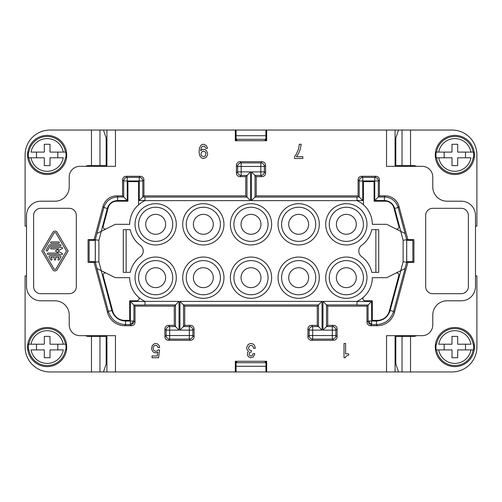<?xml version="1.0" encoding="UTF-8"?>
<svg xmlns="http://www.w3.org/2000/svg" width="502" height="502" viewBox="0 0 502 502"><rect width="100%" height="100%" fill="white"/><g stroke="black" fill="none" stroke-linecap="round" stroke-linejoin="round"><path stroke-width="0.75" d="M307.921 336.735L309.132 335.524L309.132 330.121A3.558 3.558 -45 0 1 312.69 326.564L318.481 326.564L317.27 325.352L311.478 325.352A3.558 3.558 -135 0 0 307.921 328.91L307.921 336.735A3.558 3.558 135 0 0 311.478 340.293L333.535 340.293A3.558 3.558 -135 0 0 337.093 336.735L337.093 328.91A3.558 3.558 135 0 0 333.535 325.352L327.737 325.352L322.968 330.121L332.324 330.121L332.324 326.564L333.535 325.352M184.73 306.138L183.519 304.927L318.481 304.927L317.27 306.138L184.73 306.138L184.73 325.352L179.961 330.121L189.31 330.121L189.31 335.524L169.676 335.524L169.676 330.121L179.032 330.121L174.263 325.352L168.465 325.352A3.558 3.558 -135 0 0 164.907 328.91L164.907 336.735A3.558 3.558 135 0 0 168.465 340.293L190.522 340.293A3.558 3.558 -135 0 0 194.079 336.735L194.079 328.91A3.558 3.558 135 0 0 190.522 325.352L184.73 325.352M369.127 323.558A3.558 3.558 45 0 0 371.637 324.599L371.637 321.042L376.418 321.042C383.377 320.615 387.958 317.101 390.161 310.493L400.847 270.622L386.735 277.681L372.308 277.681A25.972 25.972 0 0 1 357.01 301.357L357.01 305.034L368.085 305.034L368.085 321.042A3.558 3.558 45 0 0 369.127 323.558L369.591 323.068L369.139 321.042L368.085 321.042L366.975 322.152L366.975 306.138L371.637 301.476L357.01 301.476M106.92 335.669L106.92 371.957L235.319 371.957L235.319 361.283L266.681 361.283L266.681 371.957L265.916 371.957L265.916 361.283L265.232 361.283L265.232 362.708M361.697 245.265A7.116 7.116 0 0 0 361.697 256.735A25.972 25.972 0 0 1 371.756 272.348L378.715 272.348L378.715 229.652L371.756 229.652A25.972 25.972 0 0 1 361.697 245.265M174.263 306.138L135.025 306.138L135.025 322.152A3.558 3.558 -135 0 1 131.468 325.71L124.728 325.71A17.79 17.79 127.5 0 1 107.547 312.526L108.401 311.416L96.899 268.501L115.265 277.681L129.692 277.681A25.972 25.972 0 0 0 144.99 301.357L179.032 301.369L174.263 306.138L174.263 325.352M379.424 179.848A3.558 3.558 135 0 0 375.866 176.29L361.635 176.29L362.745 177.401L374.762 177.401A3.558 3.558 45 0 1 378.313 180.958L379.424 179.848L379.424 195.862L385.241 195.862A14.232 14.232 127.5 0 1 398.983 206.404L398.136 207.514C395.934 200.913 391.353 197.399 384.394 196.966L384.394 200.524C389.615 200.85 393.047 203.486 394.697 208.437L398.136 207.514L405.101 233.499L386.735 224.319L372.308 224.319A25.972 25.972 0 0 0 357.01 200.643L251.464 200.631L255.022 197.073L255.022 175.436L251.464 171.879L260.814 171.879L260.814 175.436L255.022 175.436L256.233 176.648L262.031 176.648A3.558 3.558 -135 0 0 265.583 173.09L265.583 165.265A3.558 3.558 135 0 0 262.031 161.707L239.969 161.707A3.558 3.558 -135 0 0 236.417 165.265L236.417 173.09A3.558 3.558 135 0 0 239.969 176.648L245.767 176.648L250.536 171.879L250.536 200.631L245.767 195.862L245.767 176.648M115.46 371.957L115.46 335.669L79.887 335.669A10.674 10.674 0 0 1 69.213 324.995L69.213 315.036A14.232 14.232 0 0 0 54.982 300.805L40.75 300.805A14.232 14.232 0 0 1 26.524 286.573L26.524 215.427A14.232 14.232 0 0 1 40.75 201.195L54.982 201.195A14.232 14.232 0 0 0 69.213 186.964L69.213 177.005A10.674 10.674 0 0 1 79.887 166.331L115.46 166.331L115.46 130.043L235.319 130.043L235.319 140.717L266.681 140.717L266.681 130.043L386.54 130.043L386.54 166.331L422.113 166.331A10.674 10.674 0 0 1 432.787 177.005L432.787 186.964A14.232 14.232 0 0 0 447.018 201.195L461.25 201.195A14.232 14.232 0 0 1 475.476 215.427L475.476 286.573A14.232 14.232 0 0 1 461.25 300.805L447.018 300.805A14.232 14.232 0 0 0 432.787 315.036L432.787 324.995A10.674 10.674 0 0 1 422.113 335.669L386.54 335.669L386.54 371.957L266.681 371.957M126.134 176.29L140.365 176.29L139.255 177.401L127.238 177.401L126.134 176.29A3.558 3.558 -135 0 0 122.576 179.848L122.576 195.862L116.759 195.862A14.232 14.232 52.5 0 0 103.017 206.404L103.864 207.514L107.302 208.437C108.965 203.473 112.398 200.838 117.606 200.524L117.606 196.966C110.666 197.386 106.085 200.9 103.864 207.514L95.267 239.78L95.267 262.22L97.024 268.557M250.536 200.631L144.99 200.643L144.99 196.966L142.813 196.966L139.255 200.524L144.99 200.524M144.99 200.643A25.972 25.972 0 0 0 129.692 224.319L115.265 224.319L101.278 231.315L98.881 240.257L98.881 261.743L111.839 310.493C114.048 317.107 118.629 320.621 125.582 321.042L130.363 321.042L130.363 301.476L135.025 306.138M265.916 139.292L236.084 139.292M265.916 135.735L236.084 135.735M432.787 208.311L461.25 208.311A7.116 7.116 0 0 1 468.36 215.427L468.36 286.573A7.116 7.116 0 0 1 461.25 293.689L432.787 293.689A7.116 7.116 0 0 1 425.671 286.573L425.671 215.427A7.116 7.116 0 0 1 432.787 208.311M376.418 321.042L376.418 324.599C385.116 324.066 390.845 319.674 393.599 311.416L405.101 268.501L400.721 270.685L403.119 261.743L406.733 262.22L406.689 239.617L413.93 239.617L413.93 262.383L407.888 262.383L394.453 312.526A17.79 17.79 52.5 0 1 377.272 325.71L370.532 325.71A3.558 3.558 135 0 1 366.975 322.152M403.119 261.743L403.119 240.257L406.733 239.78M265.916 371.957L236.084 371.957L236.084 361.283L236.768 361.283L236.768 362.708M406.733 262.22L407.888 262.383M386.54 130.043L395.08 130.043L395.08 166.331M358.083 195.862L359.187 196.966L359.187 180.958L358.083 179.848L358.083 195.862L256.233 195.862L256.233 176.648M395.802 273.144A2.133 2.133 0 0 1 398.814 275.611L389.295 311.14A12.45 12.45 0 0 1 377.272 320.37L372.308 320.37L372.308 300.805L365.029 300.805A2.133 2.133 0 0 1 363.611 297.077M139.255 200.524L139.255 177.401A3.558 3.558 -135 0 1 142.813 180.958L142.813 196.966L143.917 195.862L143.917 179.848L142.813 180.958L127.238 180.958L127.238 200.524L123.687 196.966L117.606 196.966L116.759 195.862M138.389 297.077A2.133 2.133 0 0 1 136.971 300.805L129.692 300.805L129.692 320.37L124.728 320.37A12.45 12.45 0 0 1 112.705 311.14L103.186 275.611A2.133 2.133 0 0 1 106.198 273.144M223.961 277.681A20.632 20.632 0 0 0 203.329 257.049A20.632 20.632 0 0 0 182.697 277.681A20.632 20.632 0 0 0 203.329 298.313A20.632 20.632 0 0 0 223.961 277.681M357.01 200.631L357.01 196.966L359.187 196.966L362.745 200.524L362.745 180.958L359.187 180.958A3.558 3.558 135 0 1 362.745 177.401L362.745 180.958L374.762 180.958L374.762 200.524L378.313 196.966L384.394 196.966L385.241 195.862M317.27 325.352L317.27 306.138M179.961 330.121L179.961 301.369L183.519 304.927L183.519 326.564L189.31 326.564L189.31 330.121L192.868 330.121A3.558 3.558 -135 0 0 189.31 326.564L190.522 325.352M322.039 301.369L318.481 304.927L318.481 326.564L322.039 330.121L322.039 301.369L179.961 301.369M366.975 306.138L327.737 306.138L326.526 304.927L326.526 326.564L332.324 326.564A3.558 3.558 45 0 1 335.882 330.121L335.882 335.524L312.69 335.524L312.69 330.121L322.039 330.121M327.737 306.138L327.737 325.352M265.232 139.292L265.232 140.717L265.916 140.717L265.916 130.043L235.319 130.043M356.301 224.319A9.958 9.958 0 0 0 346.342 214.36A9.958 9.958 0 0 0 336.378 224.319A9.958 9.958 0 0 0 346.342 234.277A9.958 9.958 0 0 0 356.301 224.319M363.417 224.319A17.074 17.074 0 0 0 346.342 207.244A17.074 17.074 0 0 0 329.262 224.319A17.074 17.074 0 0 0 346.342 241.393A17.074 17.074 0 0 0 363.417 224.319M375.866 229.652L375.866 272.348M363.417 204.753L363.417 181.63L374.09 181.63L374.09 201.195L385.241 201.195A8.892 8.892 0 0 1 393.832 207.784L398.814 226.389A2.133 2.133 0 0 1 395.802 228.856M193.37 277.681A9.958 9.958 0 0 0 203.329 287.64A9.958 9.958 0 0 0 213.294 277.681A9.958 9.958 0 0 0 203.329 267.723A9.958 9.958 0 0 0 193.37 277.681M186.255 277.681A17.074 17.074 0 0 0 203.329 294.756A17.074 17.074 0 0 0 220.403 277.681A17.074 17.074 0 0 0 203.329 260.607A17.074 17.074 0 0 0 186.255 277.681M143.917 179.848A3.558 3.558 135 0 0 140.365 176.29M143.917 195.862L245.767 195.862M361.635 176.29A3.558 3.558 -135 0 0 358.083 179.848M398.983 206.404L407.888 239.617M107.547 312.526L94.112 262.383L88.07 262.383L88.07 239.617L94.112 239.617L103.017 206.404M300.108 149.791L301.231 144.275L299.311 144.275L298.508 149.075L296.431 153.882L294.511 156.906L294.511 158.506L302.832 158.506L302.832 156.724L296.431 156.724L298.508 153.524L300.108 149.791M252.763 343.851L250.517 343.493L248.277 344.385L246.677 347.409L246.997 349.543L248.44 351.318L247.48 352.743L247.48 355.234L248.76 357.01L250.517 357.725L253.24 357.01L254.683 354.343L254.683 353.634L252.92 353.634L252.443 355.41L251.32 355.943L250.04 355.767L249.08 354.343L249.557 352.567L251.32 352.034L251.32 350.434L249.877 350.252L248.76 349.009L248.597 347.585L249.237 346.16L250.68 345.451L252.123 345.627L253.24 346.876L253.403 348.3L255.323 348.3L254.52 345.276L252.763 343.851M345.458 357.192L346.418 355.943L348.664 355.234L348.664 353.81L345.621 353.81L345.621 343.493L344.021 343.493L344.021 357.725L345.301 357.725L345.458 357.192M202.927 146.057L204.69 146.408L205.814 148.366L207.414 148.366L207.414 148.008L206.454 145.699L204.05 144.275L202.287 144.45L201.007 145.166L199.407 148.008L199.087 152.1L199.727 155.658L201.49 157.973L203.887 158.506L206.454 157.082L207.571 154.591L207.571 153.166L206.454 150.682L204.69 149.433L202.287 149.433L200.687 150.857L201.327 147.475L202.927 146.057M154.459 343.675L152.219 345.627L151.579 348.834L152.219 350.609L153.656 352.385L156.059 352.925L157.823 352.034L157.339 355.943L152.056 355.943L152.056 357.725L158.619 357.725L159.58 349.9L157.979 349.9L157.019 350.967L155.262 351.318L153.499 349.9L153.179 347.585L153.819 346.16L155.262 345.276L156.862 345.627L158.143 347.585L159.743 347.409L159.103 345.627L157.659 344.027L156.059 343.493L154.459 343.675M33.64 286.573L33.64 215.427A7.116 7.116 0 0 1 40.75 208.311L69.213 208.311A7.116 7.116 0 0 1 76.329 215.427L76.329 286.573A7.116 7.116 0 0 1 69.213 293.689L40.75 293.689A7.116 7.116 0 0 1 33.64 286.573M144.99 301.369L144.99 305.034L133.915 305.034L133.915 321.042L130.363 321.042L130.363 324.599A3.558 3.558 -45 0 0 133.915 321.042L135.025 322.152M130.363 323.539L132.409 323.068L132.873 323.558M260.958 224.319A9.958 9.958 0 0 0 251 214.36A9.958 9.958 0 0 0 241.042 224.319A9.958 9.958 0 0 0 251 234.277A9.958 9.958 0 0 0 260.958 224.319M268.074 224.319A17.074 17.074 0 0 0 251 207.244A17.074 17.074 0 0 0 233.926 224.319A17.074 17.074 0 0 0 251 241.393A17.074 17.074 0 0 0 268.074 224.319M97.67 166.331L97.67 165.622M230.368 224.319A20.632 20.632 0 0 0 251 244.951A20.632 20.632 0 0 0 271.632 224.319A20.632 20.632 0 0 0 251 203.686A20.632 20.632 0 0 0 230.368 224.319M122.576 195.862L123.687 196.966L123.687 180.958L122.576 179.848M94.112 239.617L95.267 239.78M403.119 240.257L394.697 208.437M288.706 224.319A9.958 9.958 0 0 0 298.671 234.277A9.958 9.958 0 0 0 308.63 224.319A9.958 9.958 0 0 0 298.671 214.36A9.958 9.958 0 0 0 288.706 224.319M132.409 323.068L132.861 321.042M98.881 240.257L95.324 239.787L95.324 262.213L98.881 261.743M106.198 228.856A2.133 2.133 0 0 1 103.186 226.389L108.168 207.784A8.892 8.892 0 0 1 116.759 201.195L127.91 201.195L127.91 181.63L138.583 181.63L138.583 204.753M186.255 224.319A17.074 17.074 0 0 0 203.329 241.393A17.074 17.074 0 0 0 220.403 224.319A17.074 17.074 0 0 0 203.329 207.244A17.074 17.074 0 0 0 186.255 224.319M94.112 262.383L95.267 262.22M106.92 166.331L106.92 130.043L115.46 130.043M404.33 336.378L404.33 335.669M395.08 335.669L395.08 371.957L398.538 371.957L395.827 363.963L395.827 336.378L402.033 336.378L402.033 371.957L451.995 371.957A24.905 24.905 0 0 0 476.9 347.051L476.9 275.905L475.476 275.905M135.025 224.319A20.632 20.632 0 0 0 155.658 244.951A20.632 20.632 0 0 0 176.29 224.319A20.632 20.632 0 0 0 155.658 203.686A20.632 20.632 0 0 0 135.025 224.319M135.025 277.681A20.632 20.632 0 0 0 155.658 298.313A20.632 20.632 0 0 0 176.29 277.681A20.632 20.632 0 0 0 155.658 257.049A20.632 20.632 0 0 0 135.025 277.681M182.697 224.319A20.632 20.632 0 0 0 203.329 244.951A20.632 20.632 0 0 0 223.961 224.319A20.632 20.632 0 0 0 203.329 203.686A20.632 20.632 0 0 0 182.697 224.319M325.71 224.319A20.632 20.632 0 0 0 346.342 244.951A20.632 20.632 0 0 0 366.975 224.319A20.632 20.632 0 0 0 346.342 203.686A20.632 20.632 0 0 0 325.71 224.319M140.303 256.735A7.116 7.116 0 0 0 140.303 245.265A25.972 25.972 0 0 1 130.244 229.652L123.285 229.652L123.285 272.348L130.244 272.348A25.972 25.972 0 0 1 140.303 256.735M278.039 277.681A20.632 20.632 0 0 0 298.671 298.313A20.632 20.632 0 0 0 319.303 277.681A20.632 20.632 0 0 0 298.671 257.049A20.632 20.632 0 0 0 278.039 277.681M366.975 277.681A20.632 20.632 0 0 0 346.342 257.049A20.632 20.632 0 0 0 325.71 277.681A20.632 20.632 0 0 0 346.342 298.313A20.632 20.632 0 0 0 366.975 277.681M230.368 277.681A20.632 20.632 0 0 0 251 298.313A20.632 20.632 0 0 0 271.632 277.681A20.632 20.632 0 0 0 251 257.049A20.632 20.632 0 0 0 230.368 277.681M278.039 224.319A20.632 20.632 0 0 0 298.671 244.951A20.632 20.632 0 0 0 319.303 224.319A20.632 20.632 0 0 0 298.671 203.686A20.632 20.632 0 0 0 278.039 224.319M256.233 195.862L255.022 197.073L357.01 197.073M363.417 277.681A17.074 17.074 0 0 0 346.342 260.607A17.074 17.074 0 0 0 329.262 277.681A17.074 17.074 0 0 0 346.342 294.756A17.074 17.074 0 0 0 363.417 277.681M281.597 224.319A17.074 17.074 0 0 0 298.671 241.393A17.074 17.074 0 0 0 315.745 224.319A17.074 17.074 0 0 0 298.671 207.244A17.074 17.074 0 0 0 281.597 224.319M193.37 224.319A9.958 9.958 0 0 0 203.329 234.277A9.958 9.958 0 0 0 213.294 224.319A9.958 9.958 0 0 0 203.329 214.36A9.958 9.958 0 0 0 193.37 224.319M336.378 277.681A9.958 9.958 0 0 0 346.342 287.64A9.958 9.958 0 0 0 356.301 277.681A9.958 9.958 0 0 0 346.342 267.723A9.958 9.958 0 0 0 336.378 277.681M106.92 371.957L99.967 371.957L99.967 336.378L106.173 336.378L106.173 363.963L103.462 371.957M97.67 336.378L97.67 335.669M126.134 272.348L126.134 229.652M268.074 277.681A17.074 17.074 0 0 0 251 260.607A17.074 17.074 0 0 0 233.926 277.681A17.074 17.074 0 0 0 251 294.756A17.074 17.074 0 0 0 268.074 277.681M288.706 277.681A9.958 9.958 0 0 0 298.671 287.64A9.958 9.958 0 0 0 308.63 277.681A9.958 9.958 0 0 0 298.671 267.723A9.958 9.958 0 0 0 288.706 277.681M145.699 277.681A9.958 9.958 0 0 0 155.658 287.64A9.958 9.958 0 0 0 165.622 277.681A9.958 9.958 0 0 0 155.658 267.723A9.958 9.958 0 0 0 145.699 277.681M172.738 224.319A17.074 17.074 0 0 0 155.658 207.244A17.074 17.074 0 0 0 138.583 224.319A17.074 17.074 0 0 0 155.658 241.393A17.074 17.074 0 0 0 172.738 224.319M97.024 233.443L101.278 231.315L107.302 208.437M379.424 195.862L378.313 196.966L378.313 180.958L374.762 180.958L374.762 177.401L375.866 176.29M281.597 277.681A17.074 17.074 0 0 0 298.671 294.756A17.074 17.074 0 0 0 315.745 277.681A17.074 17.074 0 0 0 298.671 260.607A17.074 17.074 0 0 0 281.597 277.681M145.699 224.319A9.958 9.958 0 0 0 155.658 234.277A9.958 9.958 0 0 0 165.622 224.319A9.958 9.958 0 0 0 155.658 214.36A9.958 9.958 0 0 0 145.699 224.319M106.92 130.043L50.005 130.043A24.905 24.905 0 0 0 25.1 154.949L25.1 226.095L26.524 226.095M172.738 277.681A17.074 17.074 0 0 0 155.658 260.607A17.074 17.074 0 0 0 138.583 277.681A17.074 17.074 0 0 0 155.658 294.756A17.074 17.074 0 0 0 172.738 277.681M416.44 166.331A6.225 6.225 0 0 0 413.548 165.622L395.827 165.622L395.827 138.037L398.538 130.043L395.08 130.043M404.33 166.331L404.33 165.622M395.08 371.957L386.54 371.957M369.591 323.068L371.637 323.539M357.01 301.369L322.968 301.369L326.526 304.927L357.01 304.927M266.681 130.043L265.916 130.043M260.958 277.681A9.958 9.958 0 0 0 251 267.723A9.958 9.958 0 0 0 241.042 277.681A9.958 9.958 0 0 0 251 287.64A9.958 9.958 0 0 0 260.958 277.681M111.839 310.493L108.401 311.416C111.162 319.68 116.891 324.072 125.582 324.599L125.582 321.042M236.084 371.957L235.319 371.957M265.916 362.708L236.084 362.708M236.084 366.265L265.916 366.265M201.327 152.457L203.09 151.033L205.331 151.924L205.971 153.348L205.331 155.84L203.887 156.724L201.647 155.84L201.007 154.415L201.327 152.457M31.042 344.209L44.308 344.209L44.308 336.378L50.005 336.378L50.005 344.209L65.825 344.209A18.881 18.881 0 0 1 65.825 349.9L65.429 349.9A18.492 18.492 0 0 1 28.884 349.9L28.488 349.9A18.881 18.881 0 0 1 28.488 344.209L28.884 344.209A18.492 18.492 0 0 1 65.429 344.209L63.271 344.209A16.365 16.365 0 0 0 31.042 344.209L28.884 344.209L31.042 344.209M36.483 344.209L36.483 349.9M44.308 349.9L31.042 349.9A16.365 16.365 0 0 0 63.271 349.9L50.005 349.9L50.005 357.725L44.308 357.725L44.308 349.9M57.83 349.9L57.83 344.209M99.967 371.957L50.005 371.957A24.905 24.905 0 0 1 25.1 347.051L25.1 275.905L26.524 275.905M85.56 335.669A6.225 6.225 0 0 0 88.452 336.378L99.967 336.378M27.591 347.051A19.565 19.565 0 0 1 47.157 327.486A19.565 19.565 0 0 1 66.722 347.051A19.565 19.565 0 0 1 47.157 366.617A19.565 19.565 0 0 1 27.591 347.051M89.136 251L89.136 240.326L89.136 251M89.136 239.617L89.136 262.383M89.136 261.674L95.267 261.674M95.267 240.326L89.136 240.326M50.005 165.622L50.005 157.791L63.271 157.791A16.365 16.365 0 0 1 31.042 157.791L44.308 157.791L44.308 165.622L50.005 165.622M85.56 166.331A6.225 6.225 0 0 1 88.452 165.622L99.967 165.622L99.967 130.043M103.462 130.043L106.173 138.037L106.173 165.622L99.967 165.622M398.538 130.043L451.995 130.043A24.905 24.905 0 0 1 476.9 154.949L476.9 226.095L475.476 226.095M36.483 152.1L36.483 157.791M406.733 261.674L412.864 261.674L412.864 240.326L406.733 240.326M412.864 239.617L412.864 262.383M66.722 154.949A19.565 19.565 0 0 1 48.581 174.464A19.565 19.565 0 0 1 27.591 154.949A19.565 19.565 0 0 1 47.157 135.383A19.565 19.565 0 0 1 66.722 154.949M66.038 154.949A18.881 18.881 0 0 1 65.825 157.791L65.429 157.791A18.492 18.492 0 0 1 28.884 157.791L28.488 157.791A18.881 18.881 0 0 1 28.488 152.1L28.884 152.1A18.492 18.492 0 0 1 65.429 152.1L50.005 152.1L50.005 144.275L44.308 144.275L44.308 152.1L31.042 152.1A16.365 16.365 0 0 1 63.271 152.1L65.825 152.1A18.881 18.881 0 0 1 66.038 154.949M28.884 157.791L31.042 157.791L28.884 157.791M57.83 157.791L57.83 152.1M52.842 269.693A2.485 2.485 0 0 0 57.128 269.693L68.134 251L57.128 232.307A2.485 2.485 0 0 0 52.842 232.307L41.835 251L52.842 269.693M55.898 233.028L66.484 251L55.898 268.972A1.06 1.06 0 0 1 54.065 268.972L43.486 251L54.065 233.028A1.06 1.06 0 0 1 55.898 233.028M48.092 254.489L61.953 254.489A0.552 0.552 0 0 0 62.229 253.454L57.981 251L62.229 248.546A0.552 0.552 0 0 0 61.953 247.511L51.317 247.511A0.697 0.697 0 0 0 50.62 248.208A0.697 0.697 0 0 0 51.317 248.91L58.816 248.91L55.716 250.699A0.351 0.351 0 0 0 55.716 251.301L58.816 253.09L48.092 253.09A0.697 0.697 0 0 0 47.395 253.792A0.697 0.697 0 0 0 48.092 254.489M60.259 246.118A0.697 0.697 0 0 0 60.962 245.422A0.697 0.697 0 0 0 60.259 244.725L50.106 244.725A1.393 1.393 0 0 0 48.901 245.422L46.284 249.952A0.697 0.697 0 0 0 46.542 250.906A0.697 0.697 0 0 0 47.489 250.649L50.106 246.118L60.259 246.118M49.704 255.882L60.259 255.882A0.697 0.697 0 0 1 60.867 256.93L59.255 259.722A0.697 0.697 0 0 1 58.301 259.973A0.697 0.697 0 0 1 58.05 259.019L59.054 257.275L55.678 257.275L55.678 259.371A0.697 0.697 0 0 1 54.982 260.067A0.697 0.697 0 0 1 54.285 259.371L54.285 257.275L50.909 257.275L51.919 259.019A0.697 0.697 0 0 1 51.662 259.973A0.697 0.697 0 0 1 50.708 259.722L49.102 256.93A0.697 0.697 0 0 1 49.704 255.882M51.317 241.933L58.652 241.933A0.697 0.697 0 0 1 59.349 242.629A0.697 0.697 0 0 1 58.652 243.326L51.317 243.326A0.697 0.697 0 0 1 50.614 242.629A0.697 0.697 0 0 1 51.317 241.933M402.033 336.378L413.548 336.378A6.225 6.225 0 0 0 416.44 335.669M398.538 371.957L402.033 371.957M236.084 130.043L236.084 140.717L236.768 140.717L236.768 139.292M436.175 152.1L451.995 152.1L451.995 144.275L457.692 144.275L457.692 152.1L473.511 152.1A18.881 18.881 0 0 1 473.511 157.791L473.116 157.791A18.492 18.492 0 0 1 436.571 157.791L451.995 157.791L451.995 165.622L457.692 165.622L457.692 157.791L470.958 157.791A16.365 16.365 0 0 1 438.729 157.791L436.175 157.791A18.881 18.881 0 0 1 436.175 152.1M438.729 152.1L436.571 152.1A18.492 18.492 0 0 1 473.116 152.1L470.958 152.1A16.365 16.365 0 0 0 438.729 152.1M444.17 152.1L444.17 157.791M465.517 157.791L465.517 152.1M435.278 154.949A19.565 19.565 0 0 1 454.843 135.383A19.565 19.565 0 0 1 474.409 154.949A19.565 19.565 0 0 1 454.843 174.514A19.565 19.565 0 0 1 435.278 154.949M470.958 349.9L457.692 349.9L457.692 357.725L451.995 357.725L451.995 349.9L436.175 349.9A18.881 18.881 0 0 1 436.175 344.209L436.571 344.209A18.492 18.492 0 0 1 473.116 344.209L473.511 344.209A18.881 18.881 0 0 1 473.511 349.9L473.116 349.9A18.492 18.492 0 0 1 436.571 349.9L438.729 349.9A16.365 16.365 0 0 0 470.958 349.9L473.116 349.9L470.958 349.9M465.517 349.9L465.517 344.209M457.692 344.209L470.958 344.209A16.365 16.365 0 0 0 438.729 344.209L451.995 344.209L451.995 336.378L457.692 336.378L457.692 344.209M444.17 344.209L444.17 349.9M435.278 347.051A19.565 19.565 0 0 1 454.843 327.486A19.565 19.565 0 0 1 474.409 347.051A19.565 19.565 0 0 1 454.843 366.617A19.565 19.565 0 0 1 435.278 347.051M333.535 340.293L332.324 339.082L312.69 339.082L312.69 335.524L309.132 335.524A3.558 3.558 45 0 0 312.69 339.082L311.478 340.293M168.465 325.352L169.676 326.564L175.474 326.564L175.474 304.927L144.99 304.927M239.969 176.648L241.186 175.436L246.978 175.436L246.978 197.073L144.99 197.073M404.976 268.557L406.676 262.213L406.676 239.787L404.976 233.443M377.272 325.71L376.418 324.599L371.637 324.599L370.532 325.71M127.238 200.524L117.606 200.524M374.762 200.524L384.394 200.524M251.464 200.631L251.464 171.879M337.093 336.735L335.882 335.524A3.558 3.558 -45 0 1 332.324 339.082L332.324 330.121L335.882 330.121L337.093 328.91M311.478 325.352L312.69 326.564L312.69 330.121L309.132 330.121L307.921 328.91M390.161 310.493L393.599 311.416L394.453 312.526M194.079 328.91L192.868 330.121L192.868 335.524A3.558 3.558 135 0 1 189.31 339.082L190.522 340.293M194.079 336.735L192.868 335.524L189.31 335.524L189.31 339.082L169.676 339.082L169.676 335.524L166.118 335.524L166.118 330.121L164.907 328.91M168.465 340.293L169.676 339.082A3.558 3.558 45 0 1 166.118 335.524L164.907 336.735M236.417 173.09L237.628 171.879A3.558 3.558 45 0 0 241.186 175.436L241.186 171.879L237.628 171.879L237.628 166.476L236.417 165.265M369.139 321.042L371.637 321.042L371.637 301.476M144.99 301.476L130.363 301.476M362.745 200.524L357.01 200.524M265.583 173.09L264.372 171.879L260.814 171.879L260.814 162.918A3.558 3.558 45 0 1 264.372 166.476L241.186 166.476L241.186 162.918A3.558 3.558 -45 0 0 237.628 166.476L241.186 166.476L241.186 171.879L250.536 171.879M179.032 301.369L179.032 330.121M322.968 301.369L322.968 330.121M169.676 326.564A3.558 3.558 135 0 0 166.118 330.121L169.676 330.121L169.676 326.564M123.687 180.958A3.558 3.558 -45 0 1 127.238 177.401L127.238 180.958L123.687 180.958M131.468 325.71L130.363 324.599L125.582 324.599L124.728 325.71M262.031 176.648L260.814 175.436A3.558 3.558 -45 0 0 264.372 171.879L264.372 166.476L265.583 165.265M239.969 161.707L241.186 162.918L260.814 162.918L262.031 161.707M91.464 371.957L91.464 336.378M91.464 165.622L91.464 130.043M410.536 336.378L410.536 371.957M402.033 130.043L402.033 165.622M410.536 130.043L410.536 165.622"/></g></svg>
